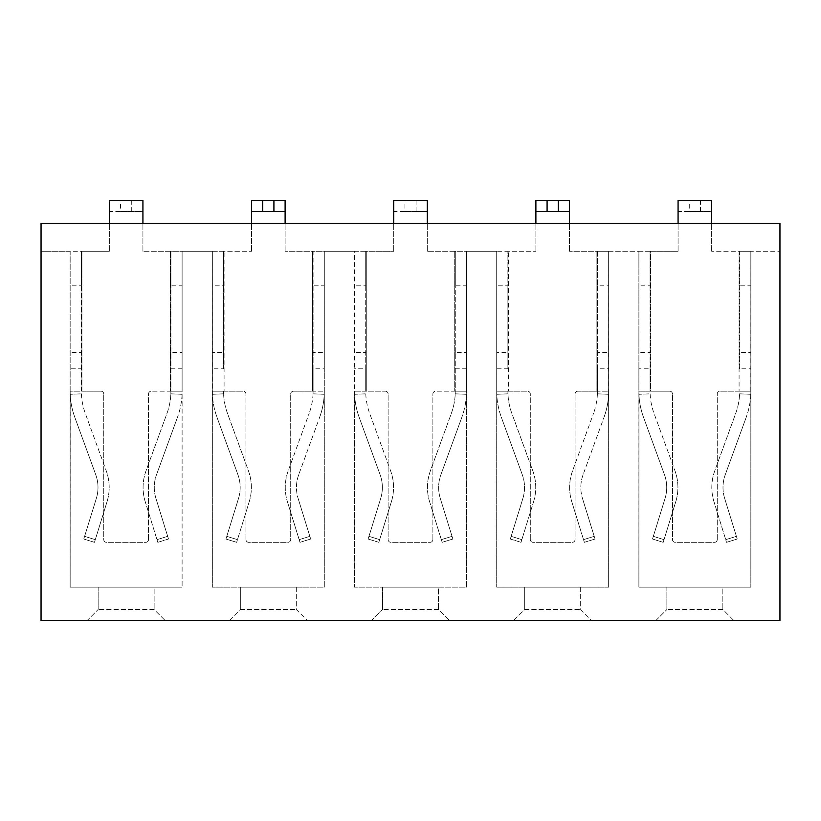 <?xml version="1.0" encoding="UTF-8"?>
<svg xmlns="http://www.w3.org/2000/svg" width="821" height="821" viewBox="0 0 821 821"><rect width="100%" height="100%" fill="white"/><g stroke="black" fill="none" stroke-linecap="round" stroke-linejoin="round"><path stroke-width="0.62" stroke-dasharray="4.11 3.08" d="M513.494 620.697L591.869 620.697L513.494 620.697L524.691 609.5L580.673 609.5L524.691 609.5L524.691 587.107L580.673 587.107L524.691 587.107L524.691 609.5L513.494 620.697M734.046 620.697L655.681 620.697L734.046 620.697L722.849 609.5L666.878 609.5L722.849 609.5L734.046 620.697M165.319 620.697L86.954 620.697L165.319 620.697L154.122 609.5L98.151 609.5L154.122 609.5L165.319 620.697M70.154 391.186L70.226 394.296A75.727 75.727 0 0 0 74.742 417.14L95.739 474.682A37.253 37.253 0 0 1 96.324 498.46L83.773 539.017L96.324 498.46A37.253 37.253 0 0 0 95.739 474.682L74.742 417.14A75.727 75.727 0 0 1 70.226 394.296L70.154 587.107L182.108 587.107L70.154 587.107L70.154 251.247L41.05 251.247L41.05 223.261L779.95 223.261L779.95 620.697L41.05 620.697L41.05 223.261L41.05 251.247L109.347 251.247L81.915 251.247L81.915 391.186L100.942 391.186L70.154 391.186L81.915 391.186L81.915 251.247L70.154 251.247L70.154 391.186L81.351 391.186L81.351 368.793L70.154 368.793M449.682 620.697L371.318 620.697L449.682 620.697L438.486 609.5L382.514 609.5L438.486 609.5L449.682 620.697M229.131 620.697L307.506 620.697L229.131 620.697L240.327 609.5L296.309 609.5L240.327 609.5L240.327 587.107L296.309 587.107L240.327 587.107L240.327 609.5L229.131 620.697M638.892 391.186L638.954 394.296A75.727 75.727 0 0 0 643.469 417.14L664.466 474.682A37.253 37.253 0 0 1 665.051 498.46L652.5 539.017L665.051 498.46A37.253 37.253 0 0 0 664.466 474.682L643.469 417.14A75.727 75.727 0 0 1 638.954 394.296L638.892 587.107L750.846 587.107L638.892 587.107L638.892 251.247L608.659 251.247L608.659 285.821L597.462 285.821L597.462 251.247L608.659 251.247L608.659 587.107L496.705 587.107L608.659 587.107L608.659 251.247L678.074 251.247L650.643 251.247L650.643 391.186L669.679 391.186L638.892 391.186L650.643 391.186L650.643 251.247L638.892 251.247L638.892 391.186L650.078 391.186L650.078 368.793L638.892 368.793M466.482 285.821L466.482 352.466L455.286 352.466L455.224 393.834L455.286 391.186L466.482 391.186L454.721 391.186L454.721 251.247L454.721 391.186L435.694 391.186L455.286 391.186L455.286 251.247L427.289 251.247L466.482 251.247L466.482 285.821L455.286 285.821L455.286 251.247L466.482 251.247L466.482 587.107L354.518 587.107L466.482 587.107L466.482 251.247L496.705 251.247L496.705 285.821L507.901 285.821L507.901 251.247L496.705 251.247L496.767 394.296A75.727 75.727 0 0 0 501.292 417.14A75.727 75.727 0 0 1 496.767 394.296L496.705 391.186L508.456 391.186L496.705 391.186L496.705 368.793L507.901 368.793L507.901 285.821M455.286 368.793L466.482 368.793L466.482 391.186L466.482 251.247L496.705 251.247L496.705 587.107L496.705 251.247L535.887 251.247L507.901 251.247L507.901 368.793M354.518 391.186L354.59 394.296A75.727 75.727 0 0 0 359.105 417.14L380.102 474.682A37.253 37.253 0 0 1 380.687 498.46L368.136 539.017L380.687 498.46A37.253 37.253 0 0 0 380.102 474.682L359.105 417.14A75.727 75.727 0 0 1 354.59 394.296L354.518 587.107L354.518 251.247L324.295 251.247L324.295 285.821L313.099 285.821L313.099 251.247L324.295 251.247L324.295 587.107L212.341 587.107L324.295 587.107L324.295 251.247L393.711 251.247L366.279 251.247L366.279 391.186L385.306 391.186L354.518 391.186L366.279 391.186L366.279 251.247L354.518 251.247L354.518 391.186L365.714 391.186L365.714 368.793L354.518 368.793M182.108 285.821L182.108 352.466L170.922 352.466L170.86 393.834L170.922 391.186L182.108 391.186L170.358 391.186L170.358 251.247L170.358 391.186L151.321 391.186L170.922 391.186L170.922 251.247L142.926 251.247L182.108 251.247L182.108 285.821L170.922 285.821L170.922 251.247L182.108 251.247L182.108 587.107L182.108 251.247L212.341 251.247L212.341 285.821L223.538 285.821L223.538 251.247L212.341 251.247L212.403 394.296A75.727 75.727 0 0 0 216.929 417.14A75.727 75.727 0 0 1 212.403 394.296L212.341 391.186L224.092 391.186L212.341 391.186L212.341 368.793L223.538 368.793L223.538 285.821M170.922 368.793L182.108 368.793L182.108 391.186L182.108 251.247L212.341 251.247L212.341 587.107L212.341 251.247L251.524 251.247L223.538 251.247L223.538 368.793M722.849 587.107L666.878 587.107L722.849 587.107L722.849 609.5L722.849 587.107M438.486 587.107L382.514 587.107L438.486 587.107L438.486 609.5L438.486 587.107M154.122 587.107L98.151 587.107L154.122 587.107L154.122 609.5L154.122 587.107M41.05 223.261L779.95 223.261L779.95 251.247L779.95 223.261L41.05 223.261M739.649 368.793L739.649 251.247L711.653 251.247L750.846 251.247L750.846 587.107L750.846 251.247L779.95 251.247L750.846 251.247L750.846 285.821L739.649 285.821L739.649 251.247L750.846 251.247L750.774 394.296A75.727 75.727 0 0 1 746.258 417.14A75.727 75.727 0 0 0 750.774 394.296L750.846 391.186L739.085 391.186L750.846 391.186L750.846 368.793L739.649 368.793L739.649 285.821M98.151 587.107L98.151 609.5L98.151 587.107M86.954 620.697L98.151 609.5L86.954 620.697M382.514 587.107L382.514 609.5L382.514 587.107M371.318 620.697L382.514 609.5L371.318 620.697M666.878 587.107L666.878 609.5L666.878 587.107M655.681 620.697L666.878 609.5L655.681 620.697M296.309 587.107L296.309 609.5L307.506 620.697L296.309 609.5L296.309 587.107M580.673 587.107L580.673 609.5L591.869 620.697L580.673 609.5L580.673 587.107M81.351 368.793L81.351 352.466L70.154 352.466M182.108 352.466L182.108 368.793M81.351 391.186L81.351 251.247L81.351 285.821L70.154 285.821M148.529 539.53L148.529 393.988A2.802 2.802 0 0 1 151.321 391.186A2.802 2.802 0 0 0 148.529 393.988L148.529 539.53A2.802 2.802 0 0 1 145.728 542.322L106.545 542.322A2.802 2.802 0 0 1 103.744 539.53L103.744 393.988L103.744 539.53A2.802 2.802 0 0 0 106.545 542.322L145.728 542.322A2.802 2.802 0 0 0 148.529 539.53M100.942 391.186A2.802 2.802 0 0 1 103.744 393.988A2.802 2.802 0 0 0 100.942 391.186M109.347 251.247L109.347 223.261L109.347 251.247M142.926 251.247L142.926 223.261L142.926 251.247M81.351 285.821L81.351 352.466M170.922 352.466L170.922 285.821M170.922 391.186L182.108 391.186L182.046 394.296A75.727 75.727 0 0 1 177.531 417.14A75.727 75.727 0 0 0 182.046 394.296L182.108 391.186M120.533 200.303L109.347 200.303L109.347 211.5L142.926 211.5L142.926 200.303L120.533 200.303L120.533 211.5L142.926 211.5L142.926 223.261L109.347 223.261L109.347 211.5L120.533 211.5M131.729 200.303L131.729 211.5M83.773 539.017L94.466 542.322L95.298 539.654L94.466 542.322L83.773 539.017M107.017 501.775L95.298 539.654L107.017 501.775A48.449 48.449 0 0 0 106.248 470.844A48.449 48.449 0 0 1 107.017 501.775M81.412 393.834A64.531 64.531 0 0 0 85.261 413.302L106.248 470.844L85.261 413.302A64.531 64.531 0 0 1 81.412 393.834L70.226 394.296L81.412 393.834M157.806 542.322L168.5 539.017L167.669 536.339L168.5 539.017L157.806 542.322L156.975 539.654L157.806 542.322M155.949 498.46L167.669 536.339L155.949 498.46A37.253 37.253 0 0 1 156.534 474.682A37.253 37.253 0 0 0 155.949 498.46M145.255 501.775A48.449 48.449 0 0 1 146.015 470.844L167.012 413.302A64.531 64.531 0 0 0 170.86 393.834A64.531 64.531 0 0 1 167.012 413.302L146.015 470.844A48.449 48.449 0 0 0 145.255 501.775L156.975 539.654L145.255 501.775M177.531 417.14L156.534 474.682L177.531 417.14M224.092 391.186L243.129 391.186L224.092 391.186L224.092 251.247L224.092 391.186M313.099 391.186L313.047 393.834L313.099 391.186L293.508 391.186L324.295 391.186L313.099 391.186L324.295 391.186L324.233 394.296A75.727 75.727 0 0 1 319.708 417.14A75.727 75.727 0 0 0 324.233 394.296L324.295 251.247L285.113 251.247L312.544 251.247L312.544 391.186L312.544 251.247L313.099 251.247L313.099 391.186L313.099 368.793L324.295 368.793L324.295 391.186M313.099 368.793L313.099 352.466L324.295 352.466L324.295 368.793M212.341 285.821L212.341 352.466L223.538 352.466M212.341 352.466L212.341 368.793M324.295 285.821L324.295 352.466M245.931 539.53L245.931 393.988A2.802 2.802 0 0 0 243.129 391.186A2.802 2.802 0 0 1 245.931 393.988L245.931 539.53A2.802 2.802 0 0 0 248.722 542.322L287.914 542.322A2.802 2.802 0 0 0 290.706 539.53L290.706 393.988L290.706 539.53A2.802 2.802 0 0 1 287.914 542.322L248.722 542.322A2.802 2.802 0 0 1 245.931 539.53M293.508 391.186A2.802 2.802 0 0 0 290.706 393.988A2.802 2.802 0 0 1 293.508 391.186M285.113 251.247L285.113 223.261L285.113 251.247M251.524 251.247L251.524 223.261L251.524 251.247M313.099 285.821L313.099 352.466M223.538 391.186L223.589 393.834L223.538 391.186L212.341 391.186M251.524 223.261L251.524 200.303L285.113 200.303L285.113 223.261L251.524 223.261L285.113 223.261M285.113 211.5L251.524 211.5M310.687 539.017L299.983 542.322L299.162 539.654L299.983 542.322L310.687 539.017L309.856 536.339L310.687 539.017M309.856 536.339L298.126 498.46L309.856 536.339L299.162 539.654L287.432 501.775L299.162 539.654L309.856 536.339M288.202 470.844A48.449 48.449 0 0 0 287.432 501.775A48.449 48.449 0 0 1 288.202 470.844L309.189 413.302L288.202 470.844M298.721 474.682A37.253 37.253 0 0 0 298.126 498.46A37.253 37.253 0 0 1 298.721 474.682L319.708 417.14L298.721 474.682M313.047 393.834A64.531 64.531 0 0 1 309.189 413.302A64.531 64.531 0 0 0 313.047 393.834L324.233 394.296L313.047 393.834M236.653 542.322L225.949 539.017L226.781 536.339L225.949 539.017L236.653 542.322L237.474 539.654L236.653 542.322M238.511 498.46L226.781 536.339L238.511 498.46A37.253 37.253 0 0 0 237.916 474.682A37.253 37.253 0 0 1 238.511 498.46M249.204 501.775A48.449 48.449 0 0 0 248.435 470.844L227.448 413.302A64.531 64.531 0 0 1 223.589 393.834A64.531 64.531 0 0 0 227.448 413.302L248.435 470.844A48.449 48.449 0 0 1 249.204 501.775L237.474 539.654L249.204 501.775M216.929 417.14L237.916 474.682L216.929 417.14M365.714 368.793L365.714 352.466L354.518 352.466M466.482 352.466L466.482 368.793M365.714 391.186L365.714 251.247L365.714 285.821L354.518 285.821M432.893 539.53L432.893 393.988A2.802 2.802 0 0 1 435.694 391.186A2.802 2.802 0 0 0 432.893 393.988L432.893 539.53A2.802 2.802 0 0 1 430.091 542.322L390.909 542.322A2.802 2.802 0 0 1 388.107 539.53L388.107 393.988L388.107 539.53A2.802 2.802 0 0 0 390.909 542.322L430.091 542.322A2.802 2.802 0 0 0 432.893 539.53M385.306 391.186A2.802 2.802 0 0 1 388.107 393.988A2.802 2.802 0 0 0 385.306 391.186M393.711 251.247L393.711 223.261L393.711 251.247M427.289 251.247L427.289 223.261L427.289 251.247M365.714 285.821L365.714 352.466M455.286 352.466L455.286 285.821M455.286 391.186L466.482 391.186L466.41 394.296A75.727 75.727 0 0 1 461.895 417.14A75.727 75.727 0 0 0 466.41 394.296L466.482 391.186M404.907 200.303L393.711 200.303L393.711 211.5L427.289 211.5L427.289 200.303L404.907 200.303L404.907 211.5L427.289 211.5L427.289 223.261L393.711 223.261L393.711 211.5L404.907 211.5M416.093 200.303L416.093 211.5M368.136 539.017L378.83 542.322L379.661 539.654L378.83 542.322L368.136 539.017M391.381 501.775L379.661 539.654L391.381 501.775A48.449 48.449 0 0 0 390.622 470.844A48.449 48.449 0 0 1 391.381 501.775M365.776 393.834A64.531 64.531 0 0 0 369.624 413.302L390.622 470.844L369.624 413.302A64.531 64.531 0 0 1 365.776 393.834L354.59 394.296L365.776 393.834M442.17 542.322L452.864 539.017L452.032 536.339L452.864 539.017L442.17 542.322L441.339 539.654L442.17 542.322M440.313 498.46L452.032 536.339L440.313 498.46A37.253 37.253 0 0 1 440.898 474.682A37.253 37.253 0 0 0 440.313 498.46M429.619 501.775A48.449 48.449 0 0 1 430.378 470.844L451.376 413.302A64.531 64.531 0 0 0 455.224 393.834A64.531 64.531 0 0 1 451.376 413.302L430.378 470.844A48.449 48.449 0 0 0 429.619 501.775L441.339 539.654L429.619 501.775M461.895 417.14L440.898 474.682L461.895 417.14M508.456 391.186L527.493 391.186L508.456 391.186L508.456 251.247L508.456 391.186M597.462 391.186L597.411 393.834L597.462 391.186L577.871 391.186L608.659 391.186L597.462 391.186L608.659 391.186L608.597 394.296A75.727 75.727 0 0 1 604.071 417.14A75.727 75.727 0 0 0 608.597 394.296L608.659 251.247L569.476 251.247L596.908 251.247L596.908 391.186L596.908 251.247L597.462 251.247L597.462 391.186L597.462 368.793L608.659 368.793L608.659 391.186M597.462 368.793L597.462 352.466L608.659 352.466L608.659 368.793M496.705 285.821L496.705 352.466L507.901 352.466M496.705 352.466L496.705 368.793M608.659 285.821L608.659 352.466M530.294 539.53L530.294 393.988A2.802 2.802 0 0 0 527.493 391.186A2.802 2.802 0 0 1 530.294 393.988L530.294 539.53A2.802 2.802 0 0 0 533.086 542.322L572.278 542.322A2.802 2.802 0 0 0 575.069 539.53L575.069 393.988L575.069 539.53A2.802 2.802 0 0 1 572.278 542.322L533.086 542.322A2.802 2.802 0 0 1 530.294 539.53M577.871 391.186A2.802 2.802 0 0 0 575.069 393.988A2.802 2.802 0 0 1 577.871 391.186M569.476 251.247L569.476 223.261L569.476 251.247M535.887 251.247L535.887 223.261L535.887 251.247M597.462 285.821L597.462 352.466M507.901 391.186L507.953 393.834L507.901 391.186L496.705 391.186M535.887 223.261L535.887 200.303L569.476 200.303L569.476 223.261L535.887 223.261L569.476 223.261M569.476 211.5L535.887 211.5M595.051 539.017L584.347 542.322L583.526 539.654L584.347 542.322L595.051 539.017L594.219 536.339L595.051 539.017M594.219 536.339L582.489 498.46L594.219 536.339L583.526 539.654L571.796 501.775L583.526 539.654L594.219 536.339M572.565 470.844A48.449 48.449 0 0 0 571.796 501.775A48.449 48.449 0 0 1 572.565 470.844L593.552 413.302L572.565 470.844M583.084 474.682A37.253 37.253 0 0 0 582.489 498.46A37.253 37.253 0 0 1 583.084 474.682L604.071 417.14L583.084 474.682M597.411 393.834A64.531 64.531 0 0 1 593.552 413.302A64.531 64.531 0 0 0 597.411 393.834L608.597 394.296L597.411 393.834M521.017 542.322L510.313 539.017L511.144 536.339L510.313 539.017L521.017 542.322L521.838 539.654L521.017 542.322M522.874 498.46L511.144 536.339L522.874 498.46A37.253 37.253 0 0 0 522.279 474.682A37.253 37.253 0 0 1 522.874 498.46M533.568 501.775A48.449 48.449 0 0 0 532.798 470.844L511.811 413.302A64.531 64.531 0 0 1 507.953 393.834A64.531 64.531 0 0 0 511.811 413.302L532.798 470.844A48.449 48.449 0 0 1 533.568 501.775L521.838 539.654L533.568 501.775M501.292 417.14L522.279 474.682L501.292 417.14M739.085 391.186L720.058 391.186L739.085 391.186L739.085 251.247L739.085 391.186M650.078 368.793L650.078 352.466L638.892 352.466M750.846 285.821L750.846 352.466L739.649 352.466M750.846 352.466L750.846 368.793M650.078 391.186L650.078 251.247L650.078 285.821L638.892 285.821M717.256 539.53L717.256 393.988A2.802 2.802 0 0 1 720.058 391.186A2.802 2.802 0 0 0 717.256 393.988L717.256 539.53A2.802 2.802 0 0 1 714.455 542.322L675.273 542.322A2.802 2.802 0 0 1 672.471 539.53L672.471 393.988L672.471 539.53A2.802 2.802 0 0 0 675.273 542.322L714.455 542.322A2.802 2.802 0 0 0 717.256 539.53M669.679 391.186A2.802 2.802 0 0 1 672.471 393.988A2.802 2.802 0 0 0 669.679 391.186M678.074 251.247L678.074 223.261L678.074 251.247M711.653 251.247L711.653 223.261L711.653 251.247M650.078 285.821L650.078 352.466M739.649 391.186L750.846 391.186M689.271 200.303L678.074 200.303L678.074 211.5L711.653 211.5L711.653 200.303L689.271 200.303L689.271 211.5L711.653 211.5L711.653 223.261L678.074 223.261L678.074 211.5L689.271 211.5M700.467 200.303L700.467 211.5M652.5 539.017L663.194 542.322L664.025 539.654L663.194 542.322L652.5 539.017M675.745 501.775L664.025 539.654L675.745 501.775A48.449 48.449 0 0 0 674.985 470.844A48.449 48.449 0 0 1 675.745 501.775M650.14 393.834A64.531 64.531 0 0 0 653.988 413.302L674.985 470.844L653.988 413.302A64.531 64.531 0 0 1 650.14 393.834L638.954 394.296L650.14 393.834M726.534 542.322L737.227 539.017L736.396 536.339L737.227 539.017L726.534 542.322L725.702 539.654L726.534 542.322M724.676 498.46L736.396 536.339L724.676 498.46A37.253 37.253 0 0 1 725.261 474.682A37.253 37.253 0 0 0 724.676 498.46M713.983 501.775A48.449 48.449 0 0 1 714.752 470.844L735.739 413.302A64.531 64.531 0 0 0 739.588 393.834A64.531 64.531 0 0 1 735.739 413.302L714.752 470.844A48.449 48.449 0 0 0 713.983 501.775L725.702 539.654L713.983 501.775M746.258 417.14L725.261 474.682L746.258 417.14M109.347 223.261L142.926 223.261M84.604 536.339L95.298 539.654L84.604 536.339M156.975 539.654L167.669 536.339L156.975 539.654M170.86 393.834L182.046 394.296L170.86 393.834M237.474 539.654L226.781 536.339L237.474 539.654M223.589 393.834L212.403 394.296L223.589 393.834M393.711 223.261L427.289 223.261M368.968 536.339L379.661 539.654L368.968 536.339M441.339 539.654L452.032 536.339L441.339 539.654M455.224 393.834L466.41 394.296L455.224 393.834M521.838 539.654L511.144 536.339L521.838 539.654M507.953 393.834L496.767 394.296L507.953 393.834M678.074 223.261L711.653 223.261M653.331 536.339L664.025 539.654L653.331 536.339M725.702 539.654L736.396 536.339L725.702 539.654M739.588 393.834L750.774 394.296L739.588 393.834"/><path stroke-width="1.23" d="M779.95 620.697L41.05 620.697L41.05 223.261L779.95 223.261L779.95 620.697M142.926 223.261L142.926 200.303L109.347 200.303L109.347 223.261M251.524 223.261L251.524 200.303L285.113 200.303L285.113 223.261M262.72 200.303L262.72 211.5L251.524 211.5M273.916 200.303L273.916 211.5L262.72 211.5M273.916 211.5L285.113 211.5M427.289 223.261L427.289 200.303L393.711 200.303L393.711 223.261M535.887 223.261L535.887 200.303L569.476 200.303L569.476 223.261M547.084 200.303L547.084 211.5L535.887 211.5M558.28 200.303L558.28 211.5L547.084 211.5M558.28 211.5L569.476 211.5M711.653 223.261L711.653 200.303L678.074 200.303L678.074 223.261"/></g></svg>
